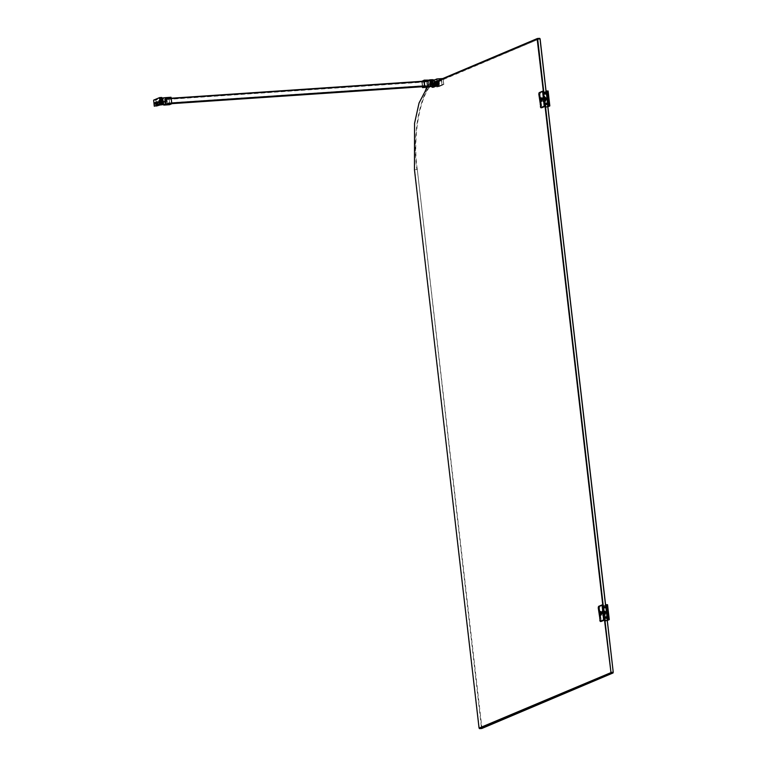 <?xml version="1.0" encoding="UTF-8"?>
<svg xmlns="http://www.w3.org/2000/svg" width="767" height="767" viewBox="0 0 767 767"><rect width="100%" height="100%" fill="white"/><g stroke="black" fill="none" stroke-linecap="round" stroke-linejoin="round"><path stroke-width="0.58" stroke-dasharray="3.83 2.88" d="M156.736 101.675L157.283 101.445L157.666 104.763L157.043 105.021L156.324 103.593L156.823 101.666L156.401 103.593L157.206 104.993L157.925 104.533L158.29 102.864L157.59 101.637L157.043 101.867L157.206 104.993L158.165 102.845L157.59 101.637M155.845 103.564L156.142 102.222L157.398 101.925L156.689 101.982L156.957 104.312L156.353 104.561L157.062 104.504L155.845 103.564M156.794 102.174L157.062 104.504L157.609 104.264L157.34 101.944L156.142 102.222M156.372 103.334L155.778 103.449L156.113 101.973L157.312 101.637L157.983 102.653L157.647 104.571L157.091 104.801L156.42 103.785L157.043 101.867M156.497 104.839L155.778 103.737L156.43 104.858L157.647 104.571M156.43 104.858L155.749 103.459L156.42 103.785M158.031 103.104L157.427 103.075L156.832 104.705M157.043 101.695L156.449 101.762L157.427 103.075L156.66 101.743L157.369 101.436M157.321 102.797L157.983 102.653M156.161 101.915L155.749 103.459L156.142 101.915L156.756 101.877M157.35 104.753L156.439 104.791M161.175 98.876C159.344 98.838 159.804 98.646 162.546 98.291C164.378 98.329 163.917 98.531 161.175 98.876L159.958 98.809L161.137 98.569C163.889 98.224 164.339 98.032 162.518 97.994C159.766 98.339 159.315 98.531 161.137 98.569M161.588 99.489L162.307 99.192L161.588 99.489M161.281 102.251L160.965 99.451L159.987 98.838M161.914 102.289L162.633 101.982L161.914 102.289M171.041 97.256L168.75 98.387L169.536 104.715M162.546 98.291L163.764 98.368L162.518 97.994M169.67 103.861L169.095 98.876L170.907 98.109L171.482 103.094L169.67 103.861L165.126 104.168L164.55 99.183L170.907 98.109M163.764 98.368L162.93 99.24L163.266 102.021M162.997 100.554L161.214 100.803L162.997 100.554L161.214 100.947L163.016 100.717L161.214 100.985L163.016 100.755L161.252 101.167L163.035 100.918L161.252 101.196L163.045 100.947L161.252 101.34L163.064 101.11L161.262 101.378L163.064 101.148L161.3 101.56L162.901 101.723C159.239 102.212 158.548 102.51 160.83 102.596L159.383 102.471L158.951 98.77L160.408 98.895L160.83 102.596L165.279 101.637L165.864 104.312M169.095 98.876L164.55 99.183M171.482 103.094L165.126 104.168M166.372 98.416L166.947 103.401M168.788 98.214L163.045 98.598L163.898 104.83M163.716 104.974L169.469 104.58M166.928 98.138L168.328 98.655L166.803 98.838L166.746 98.32M167.954 98.694L167.101 98.128L167.877 98.09M167.101 98.128L167.733 98.646M168.241 98.713L166.89 98.78M168.184 98.205L166.832 98.272M167.858 98.032L167.935 98.636M167.474 98.051L167.542 98.655M167.12 98.176L167.187 98.78M167.513 98.157L167.58 98.761M160.917 99.902L161.549 99.652L161.856 102.999L161.223 103.248L160.504 101.819L160.917 99.902L160.591 101.819L161.386 103.219L162.422 102.27M160.035 101.79L160.322 100.448L161.578 100.161L160.878 100.218L161.147 102.538L160.543 102.788L161.243 102.73L160.035 101.79M160.974 100.4L161.243 102.73L161.799 102.5L161.53 100.17L160.322 100.448M161.291 100.276L162.93 99.969L160.562 100.046L161.492 99.873L162.163 100.88L161.281 103.037L160.562 101.56L161.559 99.854L160.965 99.892M161.051 99.432L162.834 99.154L160.514 100.113L162.163 100.88M160.686 103.075L159.967 101.963L160.619 103.094L161.588 102.797M160.562 101.56L159.967 101.675L160.341 100.141L160.945 100.103M160.619 103.094L159.929 101.685L160.61 102.021M160.907 102.979L163.122 102.855M162.22 101.34L161.616 101.311L161.233 102.836L161.827 102.797M160.514 100.113L159.958 101.973M161.54 102.979L161.012 102.931M161.223 99.921L160.629 99.988L161.578 100.995L161.175 102.788M159.9 100.966L160.054 102.327L160.61 102.088L160.447 100.726L158.759 101.043M154.579 102.807L155.711 102.73L155.874 104.091L154.733 104.168M159.804 100.132L161.559 99.806L160.351 99.902L160.706 102.922L160.15 103.152L161.214 103.094L160.082 103.171L159.421 101.877L159.804 100.132L160.936 100.055L160.562 101.8L161.291 103.075L161.837 102.845L161.492 99.825L160.936 100.055M155.615 101.906L157.369 101.58L156.171 101.675L156.516 104.695L155.969 104.926L157.034 104.868L155.893 104.945L155.241 103.65L155.615 101.906L156.756 101.829L156.372 103.574L157.101 104.849L157.647 104.619L157.302 101.599L156.756 101.829M161.77 103.996L163.189 103.9L161.722 104.034L161.386 102.299L163.198 102.107L161.386 102.337M162.978 102.088L161.569 102.184L163.035 102.049L163.189 103.9M159.728 101.752L160.054 102.327L158.922 102.404M155.289 103.938L156.42 103.861L155.548 103.516M155.711 102.73L155.126 102.577M156.42 103.861L156.267 102.5L155.164 102.567M153.63 100.122L155.759 99.978L161.866 97.601L155.922 100.122L156.401 106.047L155.72 100.151L153.592 100.295M160.226 101.944L161.003 104.187L160.226 101.944L158.213 102.951L158.328 105.232M161.569 102.184L163.179 101.944M163.227 103.881L161.722 104.034M168.673 98.176L169.114 97.582L168.606 97.572M168.347 98.253L168.28 97.649M168.366 97.687L168.443 98.291M168.788 97.658L168.855 98.262M169.114 97.582L169.181 98.186M169.028 97.543L169.095 98.147M162.863 99.374L163.611 98.138L160.063 98.636L161.463 98.118C159.469 98.54 159.718 98.646 162.192 98.444C164.186 98.023 163.937 97.917 161.463 98.118L163.639 98.205M162.796 100.065L162.24 100.343M161.319 100.477L162.949 100.161L161.147 100.391M161.895 100.4L162.968 100.151M161.338 100.669L163.016 100.573M161.252 101.167L161.338 100.63M161.204 100.774L162.997 100.525L161.185 100.755M163.179 102.126L161.396 102.375L163.16 101.925L161.367 102.174L163.131 101.733L161.348 101.982L161.233 101.148M163.045 102.222L162.125 102.356M161.569 102.634L162.499 102.5M162.518 102.692L161.434 102.73L163.218 102.308M163.266 102.73L162.144 102.557M161.588 102.826L163.237 102.5M162.201 102.845L163.122 102.816L162.201 102.845M162.566 103.085L163.112 102.816M161.636 103.219L163.275 102.912L161.463 103.104M161.118 98.377L162.537 98.186L161.118 98.377L161.175 98.924L161.597 98.387M162.058 98.176L161.406 98.818L161.338 98.272M162.316 98.291L161.933 99.192L161.175 98.924L161.933 99.192L162.537 98.186M162.968 100.324L162.268 100.535M163.198 102.318L162.499 102.529L163.198 102.318M163.246 102.711L161.616 103.027M423.815 80.851L424.496 80.65L423.815 80.851M424.582 80.765L423.758 81.005L424.582 80.765M424.487 81.944L424.774 80.669L424.88 81.436M424.64 81.273L423.815 81.523L424.64 81.273M424.026 81.331L424.592 80.708L423.959 80.727M424.103 81.983L423.528 80.813L423.605 81.58M424.467 81.283L423.921 80.851L424.391 80.66M423.72 80.803L423.787 81.407M423.911 80.823L423.988 81.427M424.352 80.775L424.429 81.379M424.592 80.708L424.669 81.312M437.506 83.315C437.621 81.523 437.938 81.398 438.436 82.922C438.321 84.706 438.005 84.84 437.506 83.315L438.062 84.418L436.5 84.523L435.963 83.565M436.883 83.028C436.759 84.811 436.452 84.945 435.944 83.421C436.068 81.628 436.375 81.503 436.883 83.028M433.652 84.945C433.767 83.162 434.084 83.028 434.582 84.552C434.467 86.335 434.151 86.47 433.652 84.945L434.208 86.048L432.646 86.153L432.089 85.051C432.214 83.267 432.521 83.133 433.029 84.658C432.904 86.441 432.588 86.575 432.089 85.051M432.406 85.856L430.987 85.952L432.444 85.837L431.754 86.355M430.757 83.986L432.176 83.891L430.709 84.025L430.987 85.952M438.532 80.497L433.029 82.836L438.782 80.18L441.476 79.998L442.252 84.686L436.854 86.968L436.289 82.615L433.278 82.51L433.595 87.189M433.451 86.537L433.365 84.351L435.388 83.344L433.834 83.469M433.365 84.351L428.772 84.121L430.508 83.718L430.738 84.236M438.436 82.922L437.88 81.82L436.327 81.925L437.497 82.711L436.931 83.239M434.582 84.552L434.026 83.45L432.473 83.555L433.029 84.658M436.854 86.968L438.398 86.709L437.573 80.832L442.722 78.56M432.176 83.891L432.444 85.837M430.891 81.216L431.39 80.947L430.891 81.216M430.488 82.079L429.29 80.324L432.78 80.046L429.29 80.324M430.891 81.244L431.399 80.976L430.891 81.244M430.91 81.407L431.409 81.139L430.91 81.407M430.91 81.436L431.418 81.168L430.91 81.436M430.929 81.599L431.438 81.331L430.929 81.599M430.939 81.638L431.438 81.369L430.939 81.638M430.958 81.801L431.457 81.532L430.958 81.801M430.958 81.829L431.466 81.561L430.958 81.829M430.977 81.992L431.485 81.724L430.977 81.992M430.987 82.021L431.485 81.762L430.987 82.021M430.508 82.031L431.984 81.916L430.508 82.031M432.128 81.983L430.373 82.127L432.128 81.983M431.006 82.222L431.505 81.954L431.006 82.222M430.335 83.593L428.446 84.399L430.671 83.651L430.364 82.357L432.157 82.213L430.345 82.165M432.003 82.107L430.527 82.232L432.166 81.954M431.073 82.481L432.032 82.309L431.073 82.481M431.044 82.587L431.553 82.318L431.054 82.615M431.073 82.778L431.572 82.51L431.073 82.807M431.092 82.97L431.591 82.711L431.092 82.97M431.092 83.009L431.6 82.74L431.092 83.009M431.112 83.172L431.62 82.903L431.112 83.172M431.121 83.2L431.62 82.932L431.121 83.2M431.14 83.363L431.639 83.095L431.14 83.363M431.14 83.402L431.648 83.133L431.14 83.402M431.159 83.565L431.668 83.296L431.159 83.565M431.159 83.593L431.668 83.325L431.159 83.593M431.179 83.756L431.687 83.488L431.179 83.756M431.188 83.795L431.687 83.526L431.188 83.795M431.207 83.958L431.706 83.689L431.207 83.958M431.207 83.986L431.716 83.718L431.207 83.986M431.227 84.149L431.735 83.881L431.227 84.149M431.236 84.188L431.735 83.919L431.236 84.188M432.233 84.073L430.757 84.188L433.039 83.287L432.415 83.325L433.7 84.83L433.077 84.869L432.761 86.316L433.384 86.268L432.329 86.153L432.214 85.147L432.166 86.057M430.623 84.284L432.377 84.149L430.738 84.197M430.632 84.322L432.387 84.178L430.632 84.322M432.415 84.284L430.776 84.389L432.387 84.178M432.406 84.341L430.651 84.485L432.406 84.341M430.651 84.514L432.406 84.37L430.651 84.514M431.322 84.638L432.281 84.466L431.322 84.638M431.294 84.744L431.802 84.475L431.303 84.773M432.3 84.667L430.824 84.782L432.291 84.418M430.833 85.022L432.444 84.734L430.805 84.792M431.322 84.974L431.831 84.706L431.322 84.974M430.824 80.19L431.735 79.979L430.891 80.736L431.533 80.094M430.517 80.075L430.584 80.621L430.316 80.19M431.735 79.979L431.131 80.986L430.383 80.727L431.131 80.986L430.584 80.621L431.227 79.979M431.792 80.525L431.131 80.986L431.792 80.525M432.003 81.906L432.78 80.046M431.457 81.858L431.984 81.916L431.457 81.858M431.524 82.117L432.157 82.184L431.524 82.117M431.533 82.155L432.157 82.213L431.533 82.155M431.505 82.251L432.032 82.309L431.505 82.251M432.042 82.261L431.792 84.821M431.754 84.082L432.415 84.111L431.754 84.082M431.783 84.312L432.406 84.37L431.783 84.312M431.821 84.667L432.444 84.734L431.821 84.667M425.129 80.362L425.8 80.209L425.091 80.928L425.867 80.823L425.091 80.928M431.744 80.094C433.576 80.132 433.115 80.334 430.373 80.679C428.542 80.64 429.002 80.439 431.744 80.094L432.962 80.171L432.128 81.043L432.463 83.824M430.335 80.372C433.087 80.027 433.537 79.835 431.716 79.797C428.964 80.142 428.513 80.334 430.335 80.372L429.156 80.602L430.373 80.679M432.962 80.171L431.716 79.797M431.505 80.986L430.786 81.292L431.505 80.986M431.831 83.785L431.112 84.092L431.831 83.785M428.504 86.834L428.197 84.312L428.302 87.083L422.492 87.476L421.773 81.283L427.555 80.717L421.812 81.11M422.118 81.772L422.694 86.757L427.238 86.45L429.05 85.683L428.475 80.698L422.118 81.772L428.475 80.698M428.379 84.562L430.843 84.351L430.412 80.65L427.516 80.89L427.948 84.6L427.555 80.717M430.843 84.351C434.505 83.852 435.196 83.565 432.914 83.469L434.343 83.45M424.515 85.99L429.05 85.683M426.653 81.465L427.238 86.45M429.184 80.64L430.172 81.273L430.479 84.054M430.517 83.852L427.938 84.6L428.293 87.217L430.373 86.364M435.234 84.475L434.505 83.2L434.132 84.945L434.784 86.24L435.234 84.475M431.984 85.329L432.607 85.29L431.936 84.849M432.157 84.667L433.01 84.61L433.039 83.287L433.182 84.533L433.643 84.341M435.493 84.514C435.081 83.267 434.822 83.373 434.726 84.84C435.138 86.096 435.397 85.99 435.493 84.514C435.081 83.267 434.822 83.373 434.726 84.84C435.138 86.096 435.397 85.99 435.493 84.514M433.077 84.869L432.387 85.079L433.24 85.022L433.211 86.345L433.067 85.089M432.751 84.926L432.761 86.316M432.502 86.077L432.387 85.079M433.182 84.533L432.329 84.591L433.019 84.389M432.415 83.325L432.693 84.437M432.329 84.591L432.214 83.593M439.088 82.846L438.369 81.57L437.986 83.315L438.647 84.61L439.088 82.846M435.704 83.68L436.461 83.661L435.79 83.21L436.097 81.772L436.893 81.657L436.27 81.695M436.864 82.98L436.72 81.724L437.037 82.903L437.497 82.711M439.347 82.884C438.935 81.628 438.676 81.743 438.58 83.21C438.992 84.466 439.251 84.36 439.347 82.884C438.935 81.628 438.676 81.743 438.58 83.21C438.992 84.466 439.251 84.36 439.347 82.884M435.848 83.699L437.065 84.715L436.922 83.459L436.068 83.517M436.615 84.686L437.238 84.638L437.554 83.2M436.241 83.45L437.094 83.392M437.037 82.903L436.183 82.961M436.423 82.711L436.912 86.949L436.423 82.711L441.706 80.477L436.135 82.731M441.706 80.477L441.917 84.725L441.418 80.497M442.195 84.706L436.912 86.949M436.624 86.968L441.917 84.725M425.014 80.362L425.704 80.161L425.014 80.362M425.79 80.267L424.956 80.516L425.79 80.267M425.695 81.446L425.982 80.18M425.848 80.775L425.023 81.024L425.848 80.775M425.234 80.842L425.158 80.238M425.752 80.851L425.186 80.938M425.311 81.494L424.736 80.324L424.813 81.091M425.666 80.794L425.599 80.19M424.918 80.305L424.995 80.909M425.56 80.286L425.627 80.89M425.8 80.209L425.867 80.823M165.73 104.072L165.164 99.231L166.861 98.512L167.427 103.353L165.73 104.072L427.277 86.335L426.759 81.58L428.456 80.861L429.021 85.693L422.78 86.719L427.324 86.412M166.87 98.512L171.223 98.301M165.308 99.557L165.787 103.66L167.283 103.027L166.803 98.924L165.308 99.557L426.903 81.896L427.382 86.009L428.878 85.377L428.398 81.264L426.903 81.896M428.465 80.861L423.959 81.244M167.283 103.027L428.878 85.377M427.382 86.009L165.787 103.66M428.398 81.264L166.803 98.924M543.314 91.168L544.062 98.665L542.528 97.419L542.058 99.825L543.017 101.637L544.129 99.269L543.487 99.576L544.158 99.298L543.487 99.576L544.158 99.298L545.069 106.373M543.698 99.537L544.244 99.307L543.698 99.537M545.816 99.394L546.372 99.164L545.816 99.394M543.276 99.672L543.717 97.908L544.378 99.202L543.995 100.947L543.276 99.672M546.507 99.058L545.778 97.783L545.404 99.528L546.056 100.822L546.507 99.058L545.778 97.783L545.404 99.528L546.056 100.822L546.507 99.058M543.295 93.756L544.762 106.45L545.749 106.383L544.282 93.699L543.295 93.756L543.592 92.366L548.002 90.851M547.005 90.918L543.592 92.366M549.814 105.827L546.459 107.246L545.749 106.383L546.334 107.409L548.75 106.028M544.762 106.45L545.279 107.485L546.277 107.418M543.793 97.917L545.567 97.783L545.768 100.841L545.116 99.547L545.49 97.802L546.219 99.077L545.845 100.822L544.071 100.956L543.793 97.917L544.139 100.937M544.177 101.234L543.755 97.61L544.091 101.263L545.874 101.119L546.334 99.116L546.967 99.077L547.533 103.909M546.277 98.694L545.462 97.495L545.874 101.119M545.548 97.476L543.755 97.61M545.845 100.822L545.49 97.802M543.381 99.269L542.653 97.994L542.279 99.739L542.931 101.033L543.381 99.269M542.001 99.758L542.442 97.994L543.094 99.288L542.72 101.033L542.001 99.758M543.122 91.513L544.838 106.316L541.914 107.553L541.406 106.661L539.939 93.967L540.208 92.749L543.41 91.494L540.208 92.749M539.939 93.967L541.406 106.661M544.838 106.316L543.41 91.494M541.694 106.642L542.154 107.543L545.116 106.297M540.227 93.948L540.486 92.73M545.318 97.591L545.423 97.543C546.976 98.253 547.072 99.058 545.701 99.959L545.596 100.007C546.967 99.096 546.871 98.291 545.318 97.591C543.947 98.492 544.033 99.298 545.596 100.007M546.104 99.346L545.644 97.927M541.569 97.764L541.991 101.388L542.566 100.209L541.569 97.764L541.54 101.436M541.205 97.783L541.627 101.407L541.655 97.735M542.259 100.372L542.231 98.617M543.602 91.148L540.189 92.596L539.882 93.986L541.933 107.706M545.001 103.238L543.947 94.168M542.653 100.429L542.442 98.617M547.398 103.229L546.785 93.977M546.344 94.168L543.506 94.36M545.289 100.161L545.481 98.492L545.442 100.247L542.413 100.448L542.192 98.636M545.423 97.543C544.052 98.444 544.148 99.25 545.701 99.959M547.954 106.105L545.04 107.342L544.532 106.45L543.065 93.756L543.324 92.539L546.248 91.302M543.065 93.756L544.532 106.45M546.526 91.283L543.324 92.539M546.555 93.996L547.609 103.142M544.81 106.431L545.27 107.332L548.242 106.086M543.343 93.737L543.611 92.519M541.387 99.374L542.106 99.317M542.144 99.777L541.425 99.825M541.483 100.199L541.339 98.991L541.454 100.209L542.192 100.151L542.048 98.943L542.192 100.151M541.483 101.417L541.061 97.793M541.368 98.991L542.048 98.943M542.413 100.448L541.329 101.254C542.307 101.11 542.422 100.007 541.694 97.936L541.243 101.254L541.895 101.244M545.481 98.492L542.442 98.703M541.339 100.266L541.684 99.528L541.214 99.001L541.147 99.672L541.847 100.228L541.147 99.672M541.607 100.189L542.259 99.537L541.214 99.001M541.684 99.528L542.001 98.895L542.259 99.537L541.483 98.933M542.192 99.489L542.116 100.161L542.192 99.489M543.563 98.876L545.203 98.77M546.344 93.641L546.9 98.473L545.366 97.227L544.896 99.633L545.855 101.445L546.967 99.077M605.777 607.349L606.342 612.181L605.834 612.402L604.808 610.935L604.338 613.351L605.297 615.153L605.901 613.006L603.063 613.197L602.411 615.355L601.501 613.542L601.97 611.126L602.996 612.593L604.645 612.478M605.901 613.006L606.409 612.785L606.965 617.627M613.082 672.947L481.906 727.912L417.286 169.478C411.754 132.768 422.051 85.003 436.011 82.635L539.978 38.638L435.694 82.347C421.677 84.734 411.342 132.691 416.893 169.545L414.631 169.699L479.241 728.132L481.513 727.979L417.286 169.478M603.063 613.197L603.571 612.977L604.511 620.091M604.156 617.809L604.703 618.307M602.747 604.885L603.504 612.373L602.996 612.593M544.723 104.091L545.27 104.6M438.571 80.324L433.422 82.5L427.248 87.285L433.173 82.826L438.542 80.554M546.468 99.288L543.63 99.48M544.062 98.665L545.184 98.588M546.411 98.502L546.9 98.473M545.452 99.183L544.129 99.269M606.342 612.181L605.853 612.219M604.617 612.296L603.504 612.373M603.571 612.977L604.895 612.891M605.719 612.402L604.895 611.213L605.316 614.837L605.777 612.823L606.409 612.785M479.528 728.64L479.068 728.104M414.458 169.67L414.717 123.295L419.175 102.951L425.934 88.953M543.937 93.114L543.602 93.699M603.38 606.822L603.044 607.416M603.6 613.006L602.929 613.284L603.6 613.006M603.14 613.255L603.687 613.025L603.14 613.255M605.259 613.111L605.805 612.881L605.259 613.111M602.709 613.379L603.159 611.615L603.811 612.91L603.437 614.655L602.709 613.379M605.94 612.766L605.221 611.491L604.837 613.236L605.499 614.53L605.94 612.766L605.221 611.491L604.837 613.236L605.499 614.53L605.94 612.766M602.728 607.474L604.195 620.167L605.192 620.1L603.725 607.406L602.728 607.474L603.035 606.074L607.435 604.569M606.448 604.636L603.035 606.074M607.406 620.426L604.779 621.184L608.193 619.746M604.195 620.167L604.722 621.203L605.767 621.117L603.917 607.378L604.185 606.151L607.541 604.732M603.226 611.625L605 611.491L605.211 614.549L604.559 613.255L604.933 611.51L605.662 612.785L605.278 614.53L603.504 614.664L603.226 611.625L603.581 614.645M603.61 614.952L603.198 611.328L603.533 614.971L605.316 614.837M604.981 611.194L603.198 611.328M605.278 614.53L604.933 611.51M602.824 612.977L602.095 611.702L601.721 613.447L602.373 614.741L602.824 612.977M601.433 613.466L601.884 611.702L602.536 612.996L602.162 614.741L601.433 613.466M602.565 605.221L604.271 620.033L601.357 621.27L599.382 607.685L599.641 606.457L602.843 605.201L599.641 606.457M599.382 607.685L600.849 620.369M604.271 620.033L602.843 605.201M601.136 620.35L601.587 621.26L604.559 620.014M599.66 607.665L599.928 606.438M604.751 611.299L604.866 611.251C606.419 611.961 606.515 612.766 605.144 613.667L605.029 613.715C606.4 612.814 606.304 612.008 604.751 611.299C603.38 612.2 603.476 613.006 605.029 613.715M605.547 613.054L605.077 611.635M601.012 611.472L601.433 615.096L602.009 613.916L601.012 611.472L600.973 615.144M600.638 611.5L601.06 615.124L601.098 611.452M601.692 614.079L601.673 612.334M603.035 604.866L599.621 606.304L599.324 607.704L601.376 621.414M604.434 616.946L603.389 607.886M602.095 614.137L601.884 612.325M606.831 616.946L606.227 607.694M605.786 607.876L602.948 608.068M604.732 613.878L604.914 612.21L604.885 613.955L601.846 614.166L601.625 612.344M604.866 611.251C603.495 612.162 603.581 612.967 605.144 613.667M607.397 619.822L604.473 621.059L603.965 620.158L602.498 607.474L602.766 606.246L605.681 605.01M602.498 607.474L603.965 620.158M605.968 604.99L602.766 606.246M605.997 607.713L607.052 616.85M604.252 620.139L604.712 621.049L607.675 619.803M602.785 607.454L603.044 606.227M600.829 613.082L601.549 613.034M601.587 613.485L600.868 613.542M600.925 613.916L600.782 612.708L600.897 613.926L601.635 613.868L601.491 612.66L601.635 613.868M600.916 615.134L600.503 611.51M600.81 612.699L601.491 612.66M601.846 614.166L600.762 614.961C601.74 614.827 601.865 613.725 601.136 611.644L600.686 614.971L601.328 614.952M604.914 612.21L601.884 612.411M600.782 613.974L600.925 612.641L600.58 613.379L601.29 613.945L600.58 613.379M601.04 613.907L601.702 613.255L600.657 612.718M601.117 613.236L601.433 612.612L601.702 613.255L600.925 612.641M601.625 613.207L601.558 613.868L601.625 613.207M157.35 103.075L156.986 104.552M156.957 104.312L157.609 104.264M158.951 98.77L162.431 97.888L159.277 98.454L162.585 98.799L160.466 98.722M162.47 98.023L159.153 98.617M168.75 98.387L162.585 98.799L163.016 102.5M161.942 102.989L162.355 101.071L161.636 99.643L161.386 103.219L161.856 102.999M161.147 102.538L161.799 102.5M165.288 104.36L160.188 105.021M156.583 105.865L160.054 104.897L159.91 102.605L165.154 101.838M161.003 104.187L160.686 101.944L162.499 101.896M161.53 104.159L161.291 102.04L160.696 101.944L161.655 101.867L161.885 104.12M165.25 101.867L158.213 102.951M159.469 102.164L160.61 102.088M159.91 102.605L159.037 102.644L159.315 105.069M159.565 102.615L159.843 105.031M160.658 104.139L162.527 103.344M160.706 102.922L161.837 102.845M156.516 104.695L157.647 104.619M159.037 102.644L158.357 102.73M163.611 98.138L160.063 98.636M428.753 86.93L428.465 84.437L432.089 84.207M428.858 86.7L430.786 86.134M430.766 85.971L428.686 86.556L432.732 86.45L432.53 84.159M431.476 81.244L433.969 80.18L431.476 81.244L437.535 81.005L431.438 81.417L433.978 80.286M442.348 78.723L437.535 81.005L438.197 86.748M442.291 84.514L443.709 84.418L442.971 78.55M431.438 81.417L431.946 86.681M433.518 87.064L432.176 87.285M442.252 84.686L443.796 84.428L443.038 78.675L443.796 84.428L438.398 86.709M441.476 79.998L435.972 82.328M436.289 82.615L441.802 80.286M433.336 86.537L433.058 84.121M443.709 84.418L438.273 86.872L443.671 84.591M433.019 84.293L432.137 84.37L432.367 86.623M429.319 80.219L432.722 79.95L429.319 80.219M427.967 80.688L433.748 79.806M433.93 79.902L430.431 80.477M430.623 86.086L430.134 83.728M167.427 103.353L171.77 103.056M424.477 86L429.021 85.693M429.041 85.588L424.496 85.894M171.76 102.951L167.446 103.248M165.164 99.231L426.759 81.58M426.74 81.686L165.145 99.336M545.951 106.354L544.484 93.66L544.743 92.443L548.098 91.024M544.743 92.443L544.484 93.66M541.358 106.68L540.361 106.747L538.894 94.053L539.882 93.986M538.808 94.044L539.191 92.663L540.189 92.596M540.946 107.773L540.275 106.738M541.694 97.936C540.716 98.071 540.591 99.173 541.329 101.254M541.234 101.215C540.514 99.192 540.639 98.109 541.588 97.975C542.307 100.007 542.192 101.081 541.234 101.215M433.173 82.826L436.011 82.635M609.257 619.535L605.892 620.963L605.384 620.062M604.185 606.151L603.917 607.378M600.791 620.398L599.804 620.465L598.327 607.771L599.324 607.704M598.241 607.752L598.634 606.371L599.621 606.304M600.379 621.481L599.717 620.445M601.136 611.644C600.158 611.778 600.034 612.891 600.762 614.961M600.666 614.933C599.957 612.9 600.072 611.826 601.031 611.692C601.75 613.715 601.625 614.798 600.666 614.933M157.446 101.417L158.299 102.855L157.12 105.012M168.146 98.444L168.059 97.687L168.011 98.339M166.938 98.933L166.851 98.176M169.421 98.291L169.334 97.543L169.536 98.166M168.222 98.79L168.126 98.032M163.246 102.452L163.515 104.772M167.446 99.336L166.813 98.847M167.82 99.298L168.318 98.675M162.422 102.337L161.31 103.238M161.636 99.643L162.153 99.978M160.332 100.141L159.929 101.685M165.241 101.79L165.576 104.053M158.884 102.404L160.025 102.327M154.704 104.178L155.835 104.101M169.028 98.799L169.526 98.176M168.644 98.847L168.021 98.349M161.041 99.394L160.044 98.617M430.958 86.009L431.744 86.355M428.523 84.456L428.782 86.729L428.446 84.437M433.422 84.236L433.729 86.546M438.705 80.199L433.192 82.529M429.242 80.42L432.837 80.008M426.088 80.938L426.001 80.19M434.582 83.181L433.019 83.287M434.784 86.24L433.23 86.345M438.436 81.551L436.874 81.657M438.647 84.61L437.085 84.715M546.142 100.046L544.024 100.189M546.325 99.835L546.248 98.703M543.717 97.908L545.567 97.783M543.928 100.966L545.768 100.841M546.046 98.521L543.918 98.665M542.432 98.684L541.665 97.908M542.691 97.361L545.529 97.169M602.124 611.078L604.962 610.887M602.411 615.355L605.249 615.163M542.978 101.637L545.816 101.445M605.585 613.763L603.466 613.897M605.757 613.552L605.681 612.411M603.159 611.615L605 611.491M603.37 614.674L605.211 614.549M605.479 612.229L603.361 612.373M605.709 621.136L607.406 620.436M601.865 612.402L601.107 611.615"/><path stroke-width="1.15" d="M165.279 101.637L165.72 104.254L171.798 103.756L169.536 104.715L163.802 105.098L166.017 103.976L165.279 101.637L165.806 101.474L165.375 97.773L171.041 97.256L165.308 97.649L171.041 97.256L171.827 103.583L166.094 103.967L165.806 101.474L162.901 101.723L162.47 98.023L165.298 97.649L165.365 101.512M169.526 104.715L163.774 105.098M158.596 101.829L158.922 102.404L158.759 101.043L159.9 100.966M154.407 103.593L154.733 104.168L154.579 102.807L155.711 102.73M154.272 106.191L153.63 100.122L159.574 97.601L160.332 103.622L154.272 106.191L159.843 105.031L156.449 106.038M160.332 103.622L162.527 103.344L161.703 97.457L159.574 97.601L161.779 97.591L162.46 103.478L160.533 104.293L165.25 104.37L159.843 105.031L165.576 104.053M158.922 102.404L159.315 100.803L158.759 101.043M154.733 104.168L155.289 103.938L155.126 102.577L154.579 102.807M437.037 82.903L436.183 82.961L436.068 81.964L436.902 83.239M435.963 83.565L435.924 83.076M442.971 78.55L436.874 78.963L437.573 85.003L435.023 85.664L434.784 83.555L435.388 83.344L435.809 85.54L437.411 84.859L436.874 78.963L443.038 78.675M433.585 87.189L432.166 87.285L431.946 86.681L432.176 87.285L433.595 87.189L438.992 84.907L438.925 80.171M421.773 81.312L424.141 80.276L424.822 86.652L422.559 87.601L422.406 86.748M424.065 80.151L433.738 80.056M433.576 79.912L429.808 79.768L430.575 86.249L428.293 87.217L422.492 87.476M422.694 86.729L424.515 85.99L423.93 81.005L423.48 81.197M429.884 79.893L432.387 79.643L432.914 83.469L430.134 83.728L430.623 86.086L424.86 86.479M435.992 81.916L436.011 83.037L436.04 81.839M436.068 83.517L436.183 84.523L435.704 83.68L436.922 83.459M435.848 83.699L436.442 84.754L435.704 83.68M436.605 83.296L436.356 84.447M436.183 82.961L436.874 82.75M436.068 81.964L436.557 82.807M547.926 106.383L549.747 105.961L548.098 91.024L546.181 91.273M548.75 106.028L547.005 90.918M549.786 105.951L547.974 106.718L549.814 105.827L548.098 91.024M545.452 99.183L546.277 98.694M545.519 97.946L545.816 99.432M545.807 97.85L545.979 99.365L545.596 97.908M541.205 97.783L541.54 101.436L541.291 97.764L541.483 101.417L540.936 101.062L541.061 97.793M541.818 107.716L545.347 106.258L545.001 103.238L547.839 103.046L546.785 93.977L543.947 94.168L543.602 91.148L539.067 92.826L540.783 107.629L544.196 106.182L542.605 91.215L539.191 92.663M544.196 106.182L545.347 106.258M547.839 103.046L544.56 103.42M546.19 91.321L547.906 106.134M546.248 91.302L546.555 93.996M547.609 103.142L547.954 106.105M545.203 98.77L546.9 98.473M604.645 612.478L606.342 612.181M604.511 620.091L610.963 672.4L604.703 618.307L606.975 618.154L613.236 672.247L610.963 672.4L610.81 673.1L613.082 672.947L481.801 728.487L479.528 728.64L610.494 672.812L479.068 728.104L414.458 169.67L414.563 123.286L419.05 102.999L427.286 87.285L425.934 88.953M605.642 606.668L603.38 606.822L545.27 104.6L547.533 104.446L605.825 607.723M606.889 616.927L613.236 672.247M604.128 617.818L606.965 617.627L606.975 618.154M539.978 38.638L546.209 92.96L543.937 93.114L537.677 39.021L539.949 38.868L539.661 38.36L540.121 38.896L546.382 94.005M547.446 103.209L605.882 607.224M545.097 104.072L547.561 103.909L547.533 104.446M545.069 106.373L602.747 604.885M438.542 80.554L537.14 38.829L543.314 91.168M481.772 728.497L479.068 728.104M537.418 38.503L539.69 38.35L537.389 38.513L438.571 80.324M545.184 98.588L546.411 98.502M543.506 93.833L546.344 93.641M547.533 103.909L544.695 104.101M605.853 612.219L604.617 612.296M605.777 607.349L602.939 607.541M604.895 612.891L605.719 612.402M479.528 728.64L479.241 728.132M481.513 727.979L481.801 728.487L481.513 727.979M537.389 38.513L537.677 39.021L537.14 38.829M543.937 93.114L543.602 93.699M546.209 92.96L546.44 93.507M603.38 606.822L603.044 607.416M607.368 620.091L609.19 619.678L607.541 604.732L605.623 604.981M608.193 619.746L606.448 604.636M607.406 620.426L609.257 619.535L607.541 604.732M604.952 611.654L605.259 613.149M605.249 611.567L605.422 613.082L605.038 611.615M600.638 611.5L600.973 615.144L600.724 611.472L600.973 615.144L600.379 614.779L600.503 611.51M601.261 621.423L604.789 619.976L604.434 616.946L607.272 616.764L606.227 607.694L603.389 607.886L603.035 604.866L598.509 606.534L600.225 621.347L603.639 619.899L602.047 604.933L598.634 606.371M603.639 619.899L604.789 619.976M607.272 616.764L603.993 617.138M605.623 605.038L607.339 619.841M605.681 605.01L605.997 607.713M607.052 616.85L607.397 619.822M162.47 98.023L161.933 98.08M166.017 103.976L163.975 104.993M162.115 102.768L162.47 101.091L161.779 99.863M162.374 101.886L161.559 99.662M161.847 103.746L165.375 104.207M161.636 102.001L165.126 102.097M160.965 104.37L161.501 104.331M160.993 104.111L162.499 103.468M432.521 83.498L430.508 83.718L432.521 83.498M430.786 86.134L434.112 85.885L433.978 83.593L430.517 83.852M433.978 83.593L434.496 85.703L435.023 85.664L434.112 85.885M433.652 86.441L428.858 86.7M434.458 85.875L430.766 85.971M436.787 78.991L433.969 80.19L436.941 79.087M433.978 80.286L436.749 79.116M432.013 87.141L433.767 86.613L432.166 87.285M438.992 84.907L437.411 84.859L439.021 84.734M435.388 83.344L434.784 83.555M435.397 83.335L434.247 83.584M428.686 86.556L433.767 86.613M435.972 85.674L434.985 85.846M434.343 83.45L433.93 79.902L432.483 79.768M430.728 83.574L430.297 79.873M424.822 86.652L430.373 86.364L430.498 83.622M428.638 87.102L422.55 87.611M430.623 86.086L428.485 86.805M171.77 103.056L424.477 86M422.78 86.719L171.837 103.66L422.78 86.719M424.496 85.894L171.76 102.951M171.223 98.301L423.959 81.244M423.95 81.168L171.214 98.224L423.95 81.158M544.359 106.325L541.933 107.706M540.361 106.747L540.888 107.783L541.876 107.716M540.888 107.783L538.798 94.053L539.153 92.673L542.566 91.225M603.792 620.043L601.376 621.414M599.804 620.465L600.321 621.5L601.318 621.433M165.835 104.245L165.221 101.618M161.636 99.643L162.489 101.081L162 102.979M162.546 103.392L161.875 97.591L159.584 97.601M442.732 78.56L436.874 78.953M549.834 105.875L548.108 90.957M606.994 617.617L604.53 617.78M609.276 619.583L607.541 604.664M607.406 620.436L609.228 619.669M600.321 621.5L598.231 607.761L598.586 606.381L602.009 604.942"/></g></svg>
